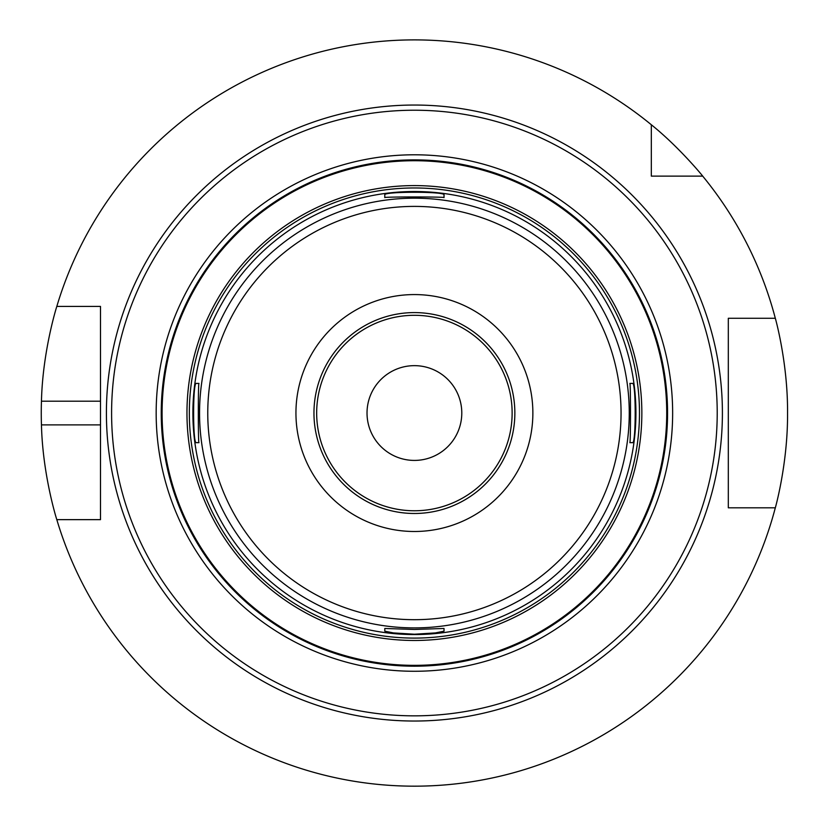 <?xml version="1.0" encoding="UTF-8"?>
<svg xmlns="http://www.w3.org/2000/svg" width="829" height="829" viewBox="0 0 829 829"><rect width="100%" height="100%" fill="white"/><g stroke="black" fill="none" stroke-linecap="round" stroke-linejoin="round"><path stroke-width="1.24" d="M384.791 628.475L414.407 629.47L444.023 628.465L444.023 631.19L435.349 632.921L414.407 634.226L393.454 632.921L384.791 631.19L384.791 628.475M198.97 383.423C198.1 381.599 198.1 444.468 198.97 442.655L196.255 442.655C192.742 444.479 192.742 381.589 196.255 383.423L198.97 383.423M444.023 197.603C445.847 196.732 382.967 196.732 384.791 197.603L384.791 194.888C382.957 191.375 445.847 191.375 444.023 194.888L444.023 197.603M629.843 442.655C630.714 444.468 630.714 381.599 629.843 383.423L632.558 383.423C636.071 381.589 636.071 444.479 632.558 442.655L629.843 442.655M414.407 513.483A100.454 100.454 0 0 0 501.4 362.812A100.454 100.454 0 0 0 327.414 362.812A100.454 100.454 0 0 0 414.407 513.483M414.407 510.768A97.729 97.729 0 0 0 499.037 364.169A97.729 97.729 0 0 0 329.766 364.169A97.729 97.729 0 0 0 414.407 510.768M414.407 460.416A47.388 47.388 0 0 0 455.442 389.34A47.388 47.388 0 0 0 373.371 389.34A47.388 47.388 0 0 0 414.407 460.416M414.407 721.033A307.994 307.994 0 0 0 681.137 259.042A307.994 307.994 0 0 0 147.676 259.042A307.994 307.994 0 0 0 414.407 721.033A307.994 307.994 0 0 1 147.676 259.042A307.994 307.994 0 0 1 681.137 259.042A307.994 307.994 0 0 1 414.407 721.033M414.407 715.841A302.813 302.813 0 0 0 676.651 261.632A302.813 302.813 0 0 0 152.163 261.632A302.813 302.813 0 0 0 414.407 715.841M414.407 671.272A258.244 258.244 0 0 0 638.05 283.912A258.244 258.244 0 0 0 190.763 283.912A258.244 258.244 0 0 0 414.407 671.272M414.407 666.195A253.156 253.156 0 0 0 633.646 286.461A253.156 253.156 0 0 0 195.167 286.461A253.156 253.156 0 0 0 414.407 666.195M414.407 640.475A227.436 227.436 0 0 0 611.377 299.321A227.436 227.436 0 0 0 217.436 299.321A227.436 227.436 0 0 0 414.407 640.475M414.407 638.102A225.073 225.073 0 0 0 609.325 300.502A225.073 225.073 0 0 0 219.488 300.502A225.073 225.073 0 0 0 414.407 638.102M414.407 634.558A221.519 221.519 0 0 0 606.248 302.274A221.519 221.519 0 0 0 222.566 302.274A221.519 221.519 0 0 0 414.407 634.558M414.407 627.895A214.856 214.856 0 0 0 600.476 305.611A214.856 214.856 0 0 0 228.338 305.611A214.856 214.856 0 0 0 414.407 627.895M414.407 619.688A206.649 206.649 0 0 0 593.367 309.714A206.649 206.649 0 0 0 235.446 309.714A206.649 206.649 0 0 0 414.407 619.688M414.407 531.493A118.454 118.454 0 0 0 516.995 353.807A118.454 118.454 0 0 0 311.818 353.807A118.454 118.454 0 0 0 414.407 531.493M56.818 519.648C57.097 520.736 42.662 475.701 41.45 424.883L100.496 424.883L100.496 519.648L56.818 519.648A373.143 373.143 0 0 0 775.312 507.804L728.318 507.804L728.318 318.274L775.312 318.274A373.143 373.143 0 0 0 702.691 176.121L651.325 176.121L651.325 124.754A373.143 373.143 0 0 0 56.818 306.419L100.496 306.419L100.496 519.648L89.117 519.648M41.45 424.883A373.143 373.143 0 0 1 41.45 401.195C42.662 350.377 57.097 305.341 56.818 306.419M41.45 401.195L100.496 401.195L100.496 306.419L89.117 306.419M651.325 124.754C679.158 147.065 703.386 176.753 702.691 176.121M775.312 318.274C775.053 317.113 787.923 362.242 787.55 413.039C787.923 463.836 775.053 508.954 775.312 507.804M728.318 330.118L728.318 318.274L743.344 318.274M661.49 176.121L651.325 176.121L651.325 165.955M743.344 507.804L728.318 507.804L728.318 495.96M414.407 665.355A252.317 252.317 0 0 0 632.921 286.875A252.317 252.317 0 0 0 195.893 286.875A252.317 252.317 0 0 0 414.407 665.355"/></g></svg>
